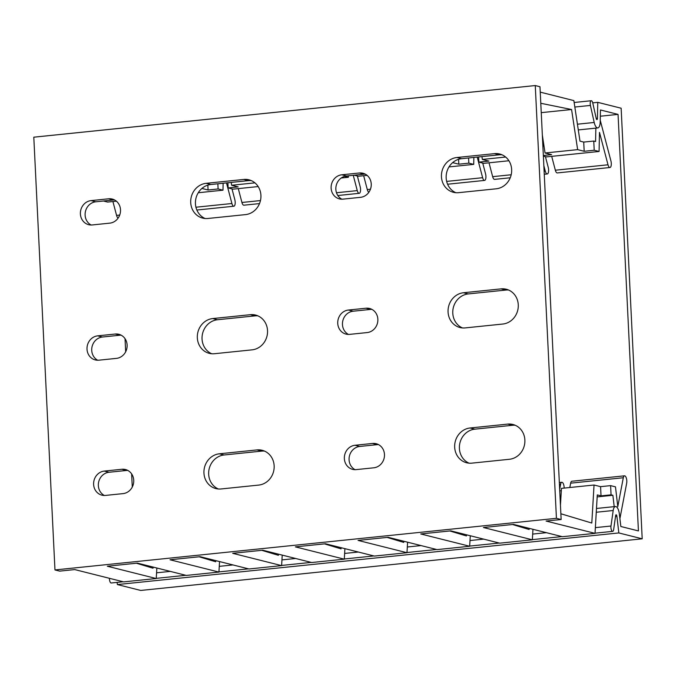 <?xml version="1.0" encoding="UTF-8"?>
<svg xmlns="http://www.w3.org/2000/svg" width="676" height="676" viewBox="0 0 676 676"><rect width="100%" height="100%" fill="white"/><g stroke="black" fill="none" stroke-linecap="round" stroke-linejoin="round"><path stroke-width="1.01" d="M556.433 518.315L535.265 85.556L33.8 137.186L54.967 569.944L556.433 518.315L561.148 519.506L539.98 86.748L535.265 85.556M123.049 493.615A12.286 11.23 -75.9 0 0 133.687 482.242A12.286 11.23 -75.9 0 0 125.449 469.524A12.286 11.23 -75.9 0 0 121.857 469.271L104.307 471.079A12.286 11.23 -75.9 0 0 93.668 482.453A12.286 11.23 -75.9 0 0 101.907 495.162A12.286 11.23 -75.9 0 0 105.498 495.423L123.049 493.615M258.714 485.081A17.745 16.224 -75.9 0 0 274.076 468.662A17.745 16.224 -75.9 0 0 262.178 450.292A17.745 16.224 -75.9 0 0 256.99 449.92L219.379 453.799A17.745 16.224 -75.9 0 0 204.017 470.217A17.745 16.224 -75.9 0 0 215.914 488.587A17.745 16.224 -75.9 0 0 221.103 488.959L258.714 485.081M108.633 198.795L91.083 200.603A12.286 11.23 -75.9 0 0 80.444 211.977A12.286 11.23 -75.9 0 0 88.683 224.694A12.286 11.23 -75.9 0 0 92.274 224.947L109.825 223.139A12.286 11.23 -75.9 0 0 120.463 211.765A12.286 11.23 -75.9 0 0 112.224 199.057A12.286 11.23 -75.9 0 0 108.633 198.795L113.348 199.986L95.798 201.794A12.286 11.23 -75.9 0 0 85.362 211.841A12.286 11.23 -75.9 0 0 91.108 224.998M243.766 179.453L206.155 183.323A17.745 16.224 -75.9 0 0 190.784 199.75A17.745 16.224 -75.9 0 0 202.682 218.111A17.745 16.224 -75.9 0 0 207.87 218.483L245.481 214.613A17.745 16.224 -75.9 0 0 260.851 198.186A17.745 16.224 -75.9 0 0 248.954 179.816A17.745 16.224 -75.9 0 0 243.766 179.453L248.481 180.636L210.87 184.506A17.745 16.224 -75.9 0 0 195.685 199.614A17.745 16.224 -75.9 0 0 205.09 218.509M116.433 358.381A12.286 11.23 -75.9 0 0 127.071 347.008A12.286 11.23 -75.9 0 0 118.841 334.29A12.286 11.23 -75.9 0 0 115.25 334.037L97.699 335.845A12.286 11.23 -75.9 0 0 87.06 347.21A12.286 11.23 -75.9 0 0 95.291 359.928A12.286 11.23 -75.9 0 0 98.882 360.181L116.433 358.381M252.097 349.847A17.745 16.224 -75.9 0 0 267.459 333.42A17.745 16.224 -75.9 0 0 255.562 315.058A17.745 16.224 -75.9 0 0 250.374 314.686L212.771 318.557A17.745 16.224 -75.9 0 0 197.4 334.983A17.745 16.224 -75.9 0 0 209.298 353.354A17.745 16.224 -75.9 0 0 214.486 353.717L252.097 349.847M502.826 324.032A17.745 16.224 -75.9 0 0 518.196 307.605A17.745 16.224 -75.9 0 0 506.299 289.243A17.745 16.224 -75.9 0 0 501.11 288.872L463.499 292.742A17.745 16.224 -75.9 0 0 448.137 309.169A17.745 16.224 -75.9 0 0 460.026 327.539A17.745 16.224 -75.9 0 0 465.215 327.902L502.826 324.032M367.169 332.567A12.286 11.23 -75.9 0 0 377.808 321.193A12.286 11.23 -75.9 0 0 369.569 308.476A12.286 11.23 -75.9 0 0 365.978 308.222L348.427 310.03A12.286 11.23 -75.9 0 0 337.789 321.404A12.286 11.23 -75.9 0 0 346.027 334.113A12.286 11.23 -75.9 0 0 349.619 334.375L367.169 332.567M494.494 153.638L456.883 157.508A17.745 16.224 -75.9 0 0 441.521 173.935A17.745 16.224 -75.9 0 0 453.419 192.297A17.745 16.224 -75.9 0 0 458.607 192.668L496.218 188.798A17.745 16.224 -75.9 0 0 511.58 172.372A17.745 16.224 -75.9 0 0 499.682 154.001A17.745 16.224 -75.9 0 0 494.494 153.638L499.218 154.821L461.607 158.691A17.745 16.224 -75.9 0 0 446.413 173.8A17.745 16.224 -75.9 0 0 455.827 192.702M359.362 172.988L341.811 174.788A12.286 11.23 -75.9 0 0 331.172 186.162A12.286 11.23 -75.9 0 0 339.411 198.879A12.286 11.23 -75.9 0 0 343.002 199.133L360.553 197.324A12.286 11.23 -75.9 0 0 371.192 185.951A12.286 11.23 -75.9 0 0 362.953 173.242A12.286 11.23 -75.9 0 0 359.362 172.988L364.085 174.171L346.534 175.98A12.286 11.23 -75.9 0 0 336.099 186.027A12.286 11.23 -75.9 0 0 341.845 199.192M509.442 459.274A17.745 16.224 -75.9 0 0 524.804 442.848A17.745 16.224 -75.9 0 0 512.915 424.477A17.745 16.224 -75.9 0 0 507.727 424.105L470.116 427.984A17.745 16.224 -75.9 0 0 454.745 444.411A17.745 16.224 -75.9 0 0 466.643 462.773A17.745 16.224 -75.9 0 0 471.831 463.144L509.442 459.274M373.786 467.8A12.286 11.23 -75.9 0 0 384.424 456.427A12.286 11.23 -75.9 0 0 376.186 443.718A12.286 11.23 -75.9 0 0 372.594 443.456L355.044 445.264A12.286 11.23 -75.9 0 0 344.405 456.638A12.286 11.23 -75.9 0 0 352.644 469.355A12.286 11.23 -75.9 0 0 356.235 469.609L373.786 467.8M156.866 568.017L156.24 578.529L123.649 581.884L74.732 569.581L59.682 571.127L54.967 569.944M219.548 561.562L218.931 572.073L186.331 575.428L137.414 563.125L107.323 566.226L156.24 578.529M282.23 555.114L281.613 565.618L249.013 568.972L200.096 556.678L170.006 559.77L218.931 572.073M344.912 548.658L344.295 559.17L311.695 562.525L262.778 550.222L232.688 553.314L281.613 565.618M407.594 542.203L406.977 552.715L374.377 556.069L325.46 543.766L295.37 546.867L344.295 559.17M470.276 535.755L469.659 546.259L437.068 549.613L388.142 537.31L358.06 540.411L406.977 552.715M532.958 529.3L532.342 539.803L499.75 543.166L450.824 530.863L420.742 533.955L469.659 546.259M560.455 505.242L561.443 488.376L594.043 485.022L600.584 486.661L601.032 495.863L597.288 494.917L595.024 533.356L562.432 536.71L513.515 524.407L483.425 527.508L532.342 539.803M561.148 519.506L546.107 521.052L595.024 533.356M515.222 425.263A17.745 16.224 -75.9 0 0 512.442 425.297L474.831 429.167A17.745 16.224 -75.9 0 0 459.646 444.276A17.745 16.224 -75.9 0 0 469.051 463.17M264.493 451.078A17.745 16.224 -75.9 0 0 261.713 451.112L224.102 454.982A17.745 16.224 -75.9 0 0 208.918 470.082A17.745 16.224 -75.9 0 0 218.323 488.985M127.739 470.403A12.286 11.23 -75.9 0 0 126.581 470.462L109.03 472.262A12.286 11.23 -75.9 0 0 98.595 482.309A12.286 11.23 -75.9 0 0 104.341 495.474M378.475 444.588A12.286 11.23 -75.9 0 0 377.309 444.647L359.759 446.456A12.286 11.23 -75.9 0 0 349.323 456.503A12.286 11.23 -75.9 0 0 355.069 469.659M365.243 174.112A12.286 11.23 -75.9 0 0 364.085 174.171M501.998 154.796A17.745 16.224 -75.9 0 0 499.218 154.821M251.261 180.61A17.745 16.224 -75.9 0 0 248.481 180.636M114.514 199.927A12.286 11.23 -75.9 0 0 113.348 199.986M121.131 335.169A12.286 11.23 -75.9 0 0 119.965 335.22L102.414 337.028A12.286 11.23 -75.9 0 0 91.978 347.075A12.286 11.23 -75.9 0 0 97.724 360.24M257.877 315.844A17.745 16.224 -75.9 0 0 255.097 315.869L217.486 319.748A17.745 16.224 -75.9 0 0 202.301 334.848A17.745 16.224 -75.9 0 0 211.706 353.751M508.605 290.029A17.745 16.224 -75.9 0 0 505.825 290.063L468.223 293.933A17.745 16.224 -75.9 0 0 453.03 309.033A17.745 16.224 -75.9 0 0 462.443 327.936M371.859 309.355A12.286 11.23 -75.9 0 0 370.701 309.405L353.151 311.214A12.286 11.23 -75.9 0 0 342.707 321.261A12.286 11.23 -75.9 0 0 348.461 334.426M540.251 92.139L573.856 100.597L579.991 141.14L583.726 142.078L593.756 141.047L594.212 150.241L584.182 151.28L583.726 142.078M541.248 112.647L571.575 109.52L540.792 103.284M136.408 563.226L153.021 568.212L153.089 567.071M199.09 556.779L215.703 561.764L215.771 560.615M261.781 550.323L278.385 555.309L278.453 554.159M324.463 543.867L341.067 548.853L341.135 547.712M387.145 537.42L403.749 542.405L403.817 541.256M449.827 530.964L466.432 535.95L466.499 534.8M512.509 524.508L529.122 529.494L529.19 528.345M560.869 513.76L591.804 523.047L594.043 485.022M559.753 490.869L561.308 490.708M619.909 518.619L626.686 483.137A4.639 1.783 84.1 0 0 626.382 478.253A4.639 1.783 84.1 0 0 624.523 475.82A4.639 1.783 84.1 0 0 623.306 477.746L617.788 506.603L615.481 486.855L610.614 485.63L600.584 486.661M601.032 495.863L611.062 494.832L612.87 495.28L614.197 506.645M560.227 500.705L560.725 500.654M597.17 496.902L612.87 495.28M560.759 500.003L560.201 500.063M571.575 109.52L577.642 149.633L584.182 151.28M611.062 494.832L610.614 485.63M594.212 150.241L599.08 151.466L599.485 132.403L608.003 164.792A4.639 1.783 84.1 0 0 609.946 167.513A4.639 1.783 84.1 0 0 610.935 160.989L600.237 120.277M593.756 141.047L595.573 141.504L595.86 128.119M118.156 218.052A4.639 1.783 -95.9 0 1 116.568 215.391L112.917 201.524M103.436 201.009L107.645 202.065L116.356 201.169M564.147 488.097A4.639 1.783 84.1 0 0 561.84 482.275A4.639 1.783 84.1 0 0 560.624 484.193L559.669 489.196M569.817 487.514L570.654 483.163A4.639 1.783 -95.9 0 1 571.871 481.244L624.523 475.82M560.556 503.552L560.235 500.865M609.946 167.513L557.286 172.929A4.639 1.783 -95.9 0 1 555.342 170.217L551.7 156.35M544.011 146.168L542.896 146.286L543.065 139.907M543.377 156.122L546.428 156.891L599.08 151.466M542.355 135.192L545.042 152.987L551.582 154.635L543.343 155.48M254.911 182.858L231.631 185.258L231.2 182.419M505.64 157.043L482.36 159.443L481.929 156.604M545.042 152.987L577.642 149.633M217.858 183.787L218.111 188.967L208.081 189.998L201.913 188.443M218.111 188.967L222.979 190.193L223.131 183.247M198.271 192.736L222.979 190.193M231.631 185.258L238.172 186.897L228.142 187.928L233.009 189.153L258.173 186.568M344.633 176.351L348.351 177.281L348.377 175.785M341.203 178.016L348.351 177.281M354.173 175.194L358.381 176.25L367.093 175.354M468.586 157.973L468.84 163.153L458.81 164.184L452.65 162.629M468.84 163.153L473.715 164.378L473.868 157.432M448.999 166.921L473.715 164.378M482.36 159.443L488.9 161.082L478.87 162.122L483.746 163.347L508.901 160.753M208.081 189.998L207.845 185.131M226.485 182.9L231.902 203.51A4.639 1.783 84.1 0 0 233.845 206.231A4.639 1.783 84.1 0 0 234.834 199.707L231.995 188.9M259.508 203.586L243.875 205.2A4.639 1.783 -95.9 0 1 241.932 202.479L238.29 188.612M353.244 175.287L357.266 190.607A4.639 1.783 84.1 0 0 359.209 193.319A4.639 1.783 84.1 0 0 360.198 186.804L357.359 175.997M368.885 192.237A4.639 1.783 -95.9 0 1 367.296 189.576L363.654 175.709M477.214 157.085L482.63 177.703A4.639 1.783 84.1 0 0 484.574 180.416A4.639 1.783 84.1 0 0 485.571 173.893L482.732 163.085M510.236 177.771L494.604 179.385A4.639 1.783 -95.9 0 1 492.66 176.664L489.018 162.798M543.842 165.637L545.321 171.248A4.639 1.783 84.1 0 0 547.256 173.96A4.639 1.783 84.1 0 0 548.253 167.445L545.414 156.638M227.888 182.757L228.142 187.928M458.81 164.184L458.573 159.316M478.616 156.942L478.87 162.122M616.892 516.303A1.639 0.634 -95.9 0 0 616.098 514.799A1.639 0.634 -95.9 0 0 615.65 515.594L613.647 529.629A3.549 1.36 -95.9 0 1 612.676 531.361A3.549 1.36 -95.9 0 1 611.29 529.638A3.549 1.36 -95.9 0 1 610.977 526.021L613.191 510.507A8.188 3.152 -95.9 0 1 615.439 506.518A8.188 3.152 -95.9 0 1 619.377 514.056L620.83 526.494L638.423 530.922L618.05 114.388L600.457 109.968L600.203 121.976A8.188 3.152 -95.9 0 1 597.804 127.925A8.188 3.152 -95.9 0 1 594.212 122.466L590.41 105.431A3.549 1.36 -95.9 0 1 591.238 100.732A3.549 1.36 -95.9 0 1 592.793 103.098L596.232 118.503A1.639 0.634 -95.9 0 0 596.95 119.593A1.639 0.634 -95.9 0 0 597.432 118.41L597.77 102.346L621.143 108.219L642.2 538.814L618.836 532.942L616.892 516.303L615.532 516.447M592.734 102.862L597.77 102.346M132.285 487.016L131.643 473.918M125.668 351.774L125.035 338.676M123.15 581.757L111.21 582.982A3.549 1.36 -95.9 0 1 109.453 578.31M642.2 538.814L140.735 590.444L117.371 584.563L117.117 582.374M117.371 584.563L618.836 532.942M618.05 114.388L600.322 116.213M372.594 443.456L377.309 444.647M355.044 445.264L359.759 446.456M507.727 424.105L512.442 425.297M470.116 427.984L474.831 429.167M256.99 449.92L261.713 451.112M219.379 453.799L224.102 454.982M121.857 469.271L126.581 470.462M104.307 471.079L109.03 472.262M559.432 484.32L560.624 484.193M570.654 483.163L623.306 477.746M116.568 215.391L119.703 215.061M195.93 207.219L231.902 203.51M241.932 202.479L260.454 200.569M336.487 192.744L357.266 190.607M367.296 189.576L370.431 189.255M446.659 181.405L482.63 177.703M492.66 176.664L511.191 174.763M544.121 171.366L545.321 171.248M555.342 170.217L608.003 164.792M341.811 174.788L346.534 175.98M456.883 157.508L461.607 158.691M206.155 183.323L210.87 184.506M91.083 200.603L95.798 201.794M115.25 334.037L119.965 335.22M97.699 335.845L102.414 337.028M250.374 314.686L255.097 315.869M212.771 318.557L217.486 319.748M501.11 288.872L505.825 290.063M463.499 292.742L468.223 293.933M365.978 308.222L370.701 309.405M348.427 310.03L353.151 311.214M597.432 118.41L596.24 118.528M610.977 526.021L595.362 527.635M546.385 532.671L532.68 534.082M483.703 539.127L469.997 540.538M421.013 545.583L407.315 546.994M358.331 552.03L344.633 553.441M295.649 558.486L281.951 559.897M232.966 564.942L219.261 566.353M170.284 571.397L156.578 572.809M613.191 510.507L596.266 512.247M594.212 122.466L577.431 124.198M590.41 105.431L574.837 107.036M559.339 482.537L561.84 482.275M233.845 206.231L196.86 210.033M359.209 193.319L337.831 195.525M484.574 180.416L447.588 184.227M547.256 173.96L544.264 174.273M612.676 531.361L595.032 533.178M561.925 536.583L532.35 539.625M499.243 543.039L469.668 546.081M436.561 549.487L406.986 552.537M373.879 555.942L344.304 558.984M311.197 562.398L281.622 565.44M248.514 568.846L218.94 571.896M185.832 575.301L156.257 578.352M615.439 506.518L596.494 508.47M597.804 127.925L578.293 129.927M591.238 100.732L574.144 102.49"/></g></svg>
